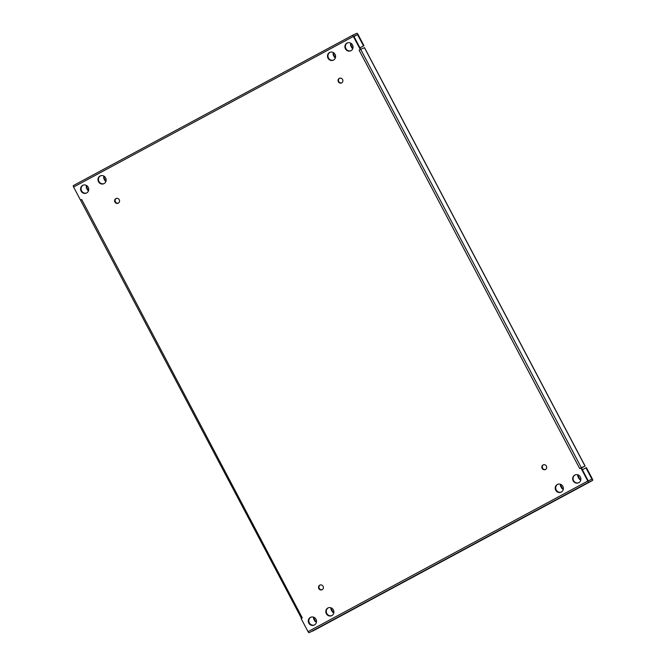 <?xml version="1.0" encoding="UTF-8"?>
<svg xmlns="http://www.w3.org/2000/svg" width="666" height="666" viewBox="0 0 666 666"><rect width="100%" height="100%" fill="white"/><g stroke="black" fill="none" stroke-linecap="round" stroke-linejoin="round"><path stroke-width="1" d="M314.785 629.894L312.029 631.293L314.785 629.894M588.436 482.584L585.689 483.982L588.436 482.584M82.692 185.373A4.279 4.004 -114.3 0 0 86.455 193.057A4.279 4.004 -114.3 0 0 88.278 187.387A4.279 4.004 -114.3 0 0 82.692 185.373M86.68 192.949A4.279 4.004 65.7 0 1 83.158 185.165L83.158 185.165M100.091 176.007A4.279 4.004 -114.3 0 0 103.854 183.691A4.279 4.004 -114.3 0 0 105.678 178.022A4.279 4.004 -114.3 0 0 100.091 176.007M104.079 183.583A4.279 4.004 65.7 0 1 100.549 175.799A4.279 4.004 65.7 0 1 100.558 175.799M115.926 198.585A2.564 2.406 -114.3 0 0 118.173 203.197A2.564 2.406 -114.3 0 0 119.272 199.792A2.564 2.406 -114.3 0 0 115.926 198.585M118.398 203.08A2.564 2.406 65.7 0 1 116.3 198.426M319.747 585.173A2.564 2.406 -114.3 0 0 318.789 588.511A2.564 2.406 -114.3 0 0 322.136 589.71A2.564 2.406 -114.3 0 0 319.88 585.106A2.564 2.406 -114.3 0 0 319.747 585.173M322.219 589.668A2.564 2.406 65.7 0 1 320.121 585.014M331.851 615.584A4.279 4.004 -114.3 0 0 328.097 607.9A4.279 4.004 -114.3 0 0 326.273 613.569A4.279 4.004 -114.3 0 0 331.851 615.584A4.279 4.004 65.7 0 1 328.321 607.808A4.279 4.004 65.7 0 1 328.33 607.8M310.464 617.374A4.279 4.004 -114.3 0 0 314.227 625.066A4.279 4.004 -114.3 0 0 316.05 619.388A4.279 4.004 -114.3 0 0 310.464 617.374M314.452 624.949A4.279 4.004 65.7 0 1 310.922 617.166A4.279 4.004 65.7 0 1 310.93 617.166M578.712 482.708A4.279 4.004 -114.3 0 0 574.949 475.016A4.279 4.004 -114.3 0 0 573.126 480.694A4.279 4.004 -114.3 0 0 578.712 482.708A4.279 4.004 65.7 0 1 575.174 474.925A4.279 4.004 65.7 0 1 575.183 474.925M557.317 484.498A4.279 4.004 -114.3 0 0 561.08 492.182A4.279 4.004 -114.3 0 0 562.903 486.513A4.279 4.004 -114.3 0 0 557.317 484.498M561.305 492.074A4.279 4.004 65.7 0 1 557.783 484.29L557.783 484.29M543.09 464.951A2.564 2.406 -114.3 0 0 545.346 469.555A2.564 2.406 -114.3 0 0 546.436 466.15A2.564 2.406 -114.3 0 0 543.09 464.951M545.571 469.438A2.564 2.406 65.7 0 1 543.464 464.785M339.269 78.363A2.564 2.406 -114.3 0 0 338.311 81.702A2.564 2.406 -114.3 0 0 341.658 82.909A2.564 2.406 -114.3 0 0 342.615 79.57A2.564 2.406 -114.3 0 0 339.269 78.363M341.75 82.859A2.564 2.406 65.7 0 1 339.643 78.205M333.541 60.065A4.279 4.004 -114.3 0 0 329.787 52.381A4.279 4.004 -114.3 0 0 327.955 58.059A4.279 4.004 -114.3 0 0 333.541 60.065A4.279 4.004 65.7 0 1 330.011 52.289A4.279 4.004 65.7 0 1 330.02 52.281M350.94 50.699A4.279 4.004 -114.3 0 0 347.177 43.015A4.279 4.004 -114.3 0 0 345.354 48.693A4.279 4.004 -114.3 0 0 350.94 50.699A4.279 4.004 65.7 0 1 347.411 42.924L347.411 42.924M562.437 496.595L556.551 499.617L562.437 496.595M80.944 199.958L81.702 199.517L302.289 617.89L301.107 618.523L308.025 631.643A1.432 0.508 -118.3 0 0 309.157 632.7L592.598 480.444A1.432 0.508 61.7 0 0 592.607 480.436L588.927 482.101A1.432 0.508 61.7 0 1 587.795 481.043L580.877 467.932L581.301 467.74L588.253 480.835L591.858 479.212M340.967 615.8L345.204 613.528L340.909 615.692M581.301 467.74L585.014 466.058L364.435 47.677L360.764 49.342L353.837 36.23L357.509 34.565L363.503 45.912L359.956 47.827M581.385 467.807L583.841 466.691L581.468 467.965M301.473 618.331L80.528 200.15L81.702 199.517M580.877 467.932L579.703 468.564L359.116 50.183L360.298 49.55L353.38 36.439L73.61 187.029L80.528 200.15M359.116 50.183L360.298 49.55M73.61 187.029A1.432 0.508 -118.3 0 1 73.393 185.564L353.163 34.965A1.432 0.508 61.7 0 1 353.171 34.965L356.843 33.3A1.432 0.508 61.7 0 1 357.975 34.357L363.961 45.704L363.503 45.912M353.887 36.322L354.637 35.972L353.929 36.397M73.393 185.564A1.432 0.508 -118.3 0 1 73.402 185.556L353.155 34.973A1.432 0.508 61.7 0 0 353.38 36.439M106.019 181.035A2.564 2.406 65.7 0 1 105.236 180.12L104.437 178.605A2.564 2.406 65.7 0 1 104.304 176.373M88.62 190.393A2.564 2.406 65.7 0 1 87.837 189.477L87.038 187.97A2.564 2.406 65.7 0 1 86.905 185.739M335.473 57.517A2.564 2.406 65.7 0 1 334.69 56.602L333.891 55.087A2.564 2.406 65.7 0 1 333.766 52.855M352.872 48.152A2.564 2.406 65.7 0 1 352.089 47.236L351.29 45.721A2.564 2.406 65.7 0 1 351.165 43.49M363.961 45.704L359.973 47.852M105.894 181.452A2.564 2.406 65.7 0 1 104.77 180.328L103.979 178.813A2.564 2.406 65.7 0 1 104.046 176.19M88.495 190.809A2.564 2.406 65.7 0 1 87.379 189.685L86.58 188.178A2.564 2.406 65.7 0 1 86.647 185.556M335.348 57.934A2.564 2.406 65.7 0 1 334.232 56.81L333.433 55.295A2.564 2.406 65.7 0 1 333.5 52.681M352.747 48.568A2.564 2.406 65.7 0 1 351.631 47.444L350.832 45.929A2.564 2.406 65.7 0 1 350.899 43.315M312.829 631.035A1.432 0.508 -118.3 0 0 312.837 631.035A1.432 0.508 -118.3 0 1 312.837 631.035L592.607 480.436A1.432 0.508 61.7 0 0 592.39 478.971L586.405 467.615L585.947 467.823L591.932 479.179M333.899 612.37A2.564 2.406 65.7 0 1 332.467 611.113L331.668 609.598A2.564 2.406 65.7 0 1 331.385 607.958M316.5 621.736A2.564 2.406 65.7 0 1 315.076 620.479L314.277 618.964A2.564 2.406 65.7 0 1 313.986 617.324M563.353 488.852A2.564 2.406 65.7 0 1 561.929 487.595L561.13 486.08A2.564 2.406 65.7 0 1 560.839 484.448M580.752 479.487A2.564 2.406 65.7 0 1 579.328 478.23L578.529 476.714A2.564 2.406 65.7 0 1 578.238 475.083M333.857 612.687A2.564 2.406 65.7 0 1 332.009 611.321L331.21 609.806A2.564 2.406 65.7 0 1 331.002 607.8M316.458 622.052A2.564 2.406 65.7 0 1 314.61 620.687L313.819 619.172A2.564 2.406 65.7 0 1 313.603 617.166M563.319 489.177A2.564 2.406 65.7 0 1 561.471 487.803L560.672 486.288A2.564 2.406 65.7 0 1 560.464 484.29M580.71 479.811A2.564 2.406 65.7 0 1 578.862 478.438L578.071 476.923A2.564 2.406 65.7 0 1 577.863 474.925M582.4 469.738L585.947 467.823M360.714 49.359L581.343 467.715M581.485 467.998L585.014 466.058M309.157 632.7L588.927 482.101M308.025 631.643L587.795 481.043M357.509 34.565L353.962 36.472L357.517 34.565M578.862 478.438L579.328 478.23M578.071 476.923L578.529 476.714M561.471 487.803L561.929 487.595M560.672 486.288L561.13 486.08M351.631 47.444L352.089 47.236M350.832 45.929L351.29 45.721M333.433 55.295L333.891 55.087M334.232 56.81L334.69 56.602M86.58 188.178L87.038 187.97M87.379 189.685L87.837 189.477M104.77 180.328L105.236 180.12M103.979 178.813L104.437 178.605M313.819 619.172L314.277 618.964M314.61 620.687L315.076 620.479M332.009 611.321L332.467 611.113M331.21 609.806L331.668 609.598M364.518 47.644L585.106 466.025"/></g></svg>
